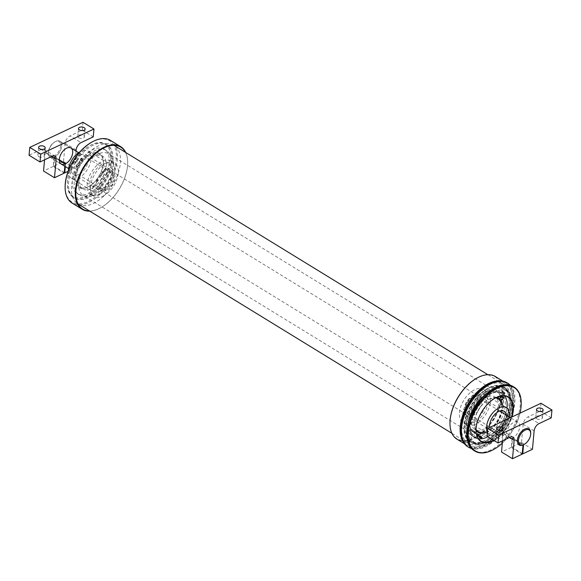 <?xml version="1.0" encoding="UTF-8"?>
<svg xmlns="http://www.w3.org/2000/svg" width="581" height="581" viewBox="0 0 581 581"><rect width="100%" height="100%" fill="white"/><g stroke="black" fill="none" stroke-linecap="round" stroke-linejoin="round"><path stroke-width="0.44" stroke-dasharray="2.9 2.18" d="M503.858 391.957L504.141 392.516L503.582 392.088L503.262 393.511L502.979 392.952L503.538 393.373L503.553 392.066L504.235 392.567L503.945 392.008M503.059 393.337L503.633 393.431L503.64 392.124L503.654 393.446L502.972 393.286M501.287 399.365L501.388 398.777M501.824 399.866L501.338 398.798M503.589 397.295L501.897 399.837M501.839 399.801L503.524 397.898L502.986 396.83L502.434 397.041L503.102 396.823M501.062 395.247L500.677 396.01M501.585 397.019L499.885 398.29L500.444 396.089M501.585 396.946L502.144 396.111L501.628 396.976M501.534 396.997L500.481 396.148L499.907 398.203L501.621 397.048M500.611 396.024L501.149 395.298M504.693 392.647L503.683 393.816L504.41 392.727L505.078 392.894L504.787 392.669L505.078 393.235L504.352 394.325L505.049 393.228L504.78 392.705M504.991 392.843L504.25 394.252L505.049 393.228M504.41 392.727L503.771 393.867L504.417 392.749M498.483 397.121L500.168 395.211L499.638 394.15L499.079 394.354L499.66 394.085L500.226 395.218L498.542 397.157M497.939 396.685L497.946 396.039L498.026 396.736M498.542 397.244L497.881 396.729M499.595 396.257L500.256 395.269L499.725 394.201L499.166 394.412L499.747 394.136L500.314 395.276L499.667 396.242M503.117 392.081L502.58 391.667L502.304 392.691L503.204 392.131L502.362 392.771L502.943 391.253L502.681 391.681L503.226 392.11L503.509 391.688L503.233 392.139L502.667 391.717L502.391 392.741L503.204 392.131L502.383 392.785M503.437 391.652L503.146 392.088M502.362 392.771L502.855 391.195L502.594 391.63L503.226 392.11M503.139 392.052L503.422 391.638M466.863 425.641A30.517 17.372 -58.5 0 1 489.856 390.323A30.517 17.372 -58.5 0 1 510.278 402.953A30.517 17.372 -58.5 0 1 487.248 440.485A30.517 17.372 -58.5 0 1 466.863 425.641M470.712 430.383L470.189 429.976L470.712 430.347L470.617 429.308L471.198 428.749L471.445 429.279L471.184 428.778L470.639 429.315L470.712 430.383L470.102 429.925L470.625 430.289L470.53 429.257L471.111 428.691L471.358 429.221L471.097 428.727L470.552 429.257L470.625 430.332M473.559 432.569L474.227 432.148L474.009 431.291L474.546 431.705L473.413 432.504L474.14 432.097L473.769 431.465L474.205 431.117L474.459 431.654L473.471 432.518M475.962 433.135L474.938 433.738L475.832 432.395L475.962 433.135L474.938 433.738M472.68 431.567L473.181 431.981L472.651 431.56L473.609 431.305L473.885 430.891L473.399 430.47L473.922 430.877L473.617 431.327L472.549 431.836L473.798 430.841L473.304 430.412L473.835 430.826L472.593 431.509M474.452 433.31L474.205 432.772L475.069 431.777L475.171 432.54L474.183 433.106M471.235 430.753L471.903 430.332L471.54 429.7L471.975 429.352L472.222 429.889L471.227 430.79L471.816 430.274L471.598 429.417L472.135 429.838L471.147 430.703M472.571 431.138L472.259 431.596L471.736 431.189L472.266 431.56L472.535 431.153L472.15 430.855L472.462 430.078L472.999 430.492L472.476 430.1L472.259 431.596M496.261 397.513A19.928 11.344 121.5 0 0 489.333 399.067A19.928 11.344 121.5 0 0 474.372 422.096A19.928 11.344 121.5 0 0 474.292 423.578A19.928 11.344 121.5 0 0 476.05 430.456M485.948 432.584A19.928 11.344 121.5 0 0 502.638 405.371M480.901 438.357L481.3 438.67M482.085 437.304L481.664 437.936L482.07 437.29M481.649 437.958L481.228 438.59L481.714 438.009M481.627 437.951L481.061 437.813M480.814 438.306L481.351 437.682M481.017 437.101L480.276 437.849M480.516 436.709L480.865 436.338L480.567 436.789M480.189 437.798L480.487 436.716L480.269 437.798M480.204 437.754L480.988 437.13L480.574 436.767M477.081 435.343L477.931 434.072L477.103 435.351M477.168 435.438L476.543 434.966L477.509 433.702L476.703 435.046M478.018 434.123L477.429 433.68M479.223 437.05L479.739 437.449M480.276 435.888L479.427 437.173M479.405 437.159L480.262 435.873M477.843 435.961L478.185 434.319L477.328 435.561L478.199 434.261L477.88 435.917L478.729 434.675L477.931 436.011M474.198 431.153L473.798 431.465L474.154 432.068L474.285 431.204M474.851 433.68L475.57 432.823M475.447 432.787L475.011 433.666L475.912 433.135L475.461 432.801L475.011 433.666M474.924 433.608L475.912 433.135M475.824 433.085L475.461 432.801M474.096 433.048L474.641 433.114L474.793 432.605L474.14 432.722L474.982 431.727L474.735 433.194M474.278 432.518L474.466 433.281L474.888 432.961M474.895 432.627L474.967 431.756L474.561 432.38L475.156 432.518L475.055 431.814L474.263 432.496M471.874 429.337L471.46 429.955L471.837 430.245L471.961 429.388L471.547 430.005L471.925 430.303L471.961 429.388M472.171 431.545L471.649 431.131L472.179 431.501L472.077 430.47L472.927 430.114L472.382 430.049L472.179 430.833M472.092 430.775L472.484 431.08M465.802 425.568A31.272 17.8 121.5 0 0 471.627 441.763A31.272 17.8 121.5 0 0 486.689 440.783A31.272 17.8 121.5 0 0 510.285 402.321A31.272 17.8 121.5 0 0 504.33 388.449A31.272 17.8 121.5 0 0 480.952 395.581A31.272 17.8 121.5 0 0 465.802 425.568M464.677 424.878A31.272 17.8 121.5 0 0 470.508 441.073A31.272 17.8 121.5 0 0 502.035 423.723A31.272 17.8 121.5 0 0 503.211 387.767A31.272 17.8 121.5 0 0 479.833 394.891A31.272 17.8 121.5 0 0 464.677 424.878M466.514 421.944A25.992 14.794 -58.5 0 1 479.107 397.019A25.992 14.794 -58.5 0 1 498.542 391.093A25.992 14.794 -58.5 0 1 497.561 420.985A25.992 14.794 -58.5 0 1 471.358 435.401A25.992 14.794 -58.5 0 1 466.514 421.944M468.424 423.113A25.992 14.794 -58.5 0 1 481.017 398.188A25.992 14.794 -58.5 0 1 500.452 392.262A25.992 14.794 -58.5 0 1 499.471 422.155A25.992 14.794 -58.5 0 1 473.268 436.571A25.992 14.794 -58.5 0 1 468.424 423.113M476.042 429.787A25.804 14.692 -58.5 0 1 476.042 429.628A19.151 10.901 -58.5 0 1 474.307 422.924A19.151 10.901 -58.5 0 1 474.379 421.501A19.151 10.901 -58.5 0 1 488.752 399.372A19.151 10.901 -58.5 0 1 495.513 397.891A25.804 14.692 -58.5 0 1 495.658 397.811M501.447 404.637A19.151 10.901 -58.5 0 1 484.75 431.85M498.534 406.838A19.151 10.901 121.5 0 0 494.961 396.925A19.151 10.901 121.5 0 0 480.647 401.289A19.151 10.901 121.5 0 0 471.365 419.649A19.151 10.901 121.5 0 0 474.931 429.57A19.151 10.901 121.5 0 0 489.253 425.205A19.151 10.901 121.5 0 0 498.534 406.838M76.779 160.138L76.503 160.697L77.135 160.036L76.903 161.445L77.171 159.993L76.416 160.639L77.048 159.986L76.815 161.395L77.542 160.327L76.845 161.351L76.772 160.109M77.462 160.69L77.208 161.249L77.484 160.69M78.159 165.658L76.924 166.994L76.002 166.26L77.367 164.176L76.067 165.585L75.944 166.319L76.895 167.067L78.326 164.939L77.484 166.674M77.571 166.725L77.012 167.045L76.089 166.311L77.455 164.234L76.155 165.643L76.031 166.377L76.983 167.125L78.297 165.708L78.268 164.968M78.355 165.026L78.246 165.716M79.277 161.002L79.728 161.358L78.384 163.363L77.89 163.079L78.362 163.45L80.033 163.072L79.793 161.3L79.19 160.944L79.641 161.307L78.297 163.312L77.803 163.021L78.275 163.399L79.946 163.021L79.706 161.249L79.19 160.944M78.435 163.37L79.75 161.402L79.975 163.087L78.348 163.312L79.655 161.351L79.887 163.029L78.348 163.312M75.726 161.663L76.699 162.019L76.118 161.547L75.457 162.252L76.009 161.533L76.612 161.968L75.726 161.663L75.305 162.564L75.886 163.036L75.334 162.535L75.733 161.692M75.457 162.252L75.995 163.058L75.334 162.535M81.035 158.344L80.2 160.145L81.144 160.893L82.582 158.758L81.18 160.814L80.258 160.08L81.616 158.068L80.941 158.293L80.113 160.087L81.057 160.843L82.495 158.707L81.093 160.763L80.171 160.029L81.522 158.017L80.941 158.293M77.52 159.557L78.355 159.376L78.014 158.293L77.288 159.368L78.333 159.419M78.42 159.47L78.101 158.352L77.622 159.564L77.288 159.368M78.21 158.511L78.326 159.383L77.556 159.514L78.304 158.591L78.413 159.434L77.534 159.514M77.556 159.514L78.217 158.533M110.789 160.203A30.517 17.372 121.5 0 0 90.404 145.359A30.517 17.372 121.5 0 0 67.374 182.892A30.517 17.372 121.5 0 0 87.789 195.521A30.517 17.372 121.5 0 0 110.789 160.203M105.684 169.18L106.338 168.214L105.473 168.962L105.757 167.72L105.096 168.693L105.742 167.756L105.778 169.231L106.425 168.265L105.568 169.013L105.844 167.771L105.183 168.751L105.829 167.807L105.778 169.231M92.575 188.636L93.12 187.561L92.234 188.309L91.892 188.033L92.662 188.694L93.069 187.903M93.069 186.835L93.868 186.697L93.49 185.666L92.829 186.646L93.933 186.791L93.098 186.799L93.708 185.898L93.926 186.755L93.076 186.791M97.644 179.485L96.983 180.466L97.695 181.047L98.356 180.066L97.644 179.485L97.071 180.524L97.782 181.098L98.443 180.117L97.731 179.544M94.492 185.76L95.146 184.823L94.819 185.274L94.129 184.714L94.797 185.303L94.507 185.775M96.751 182.427L96.693 180.974L97.39 181.483L96.693 180.916L96.722 182.412L96.032 181.897L96.838 182.478L96.693 180.974M102.263 174.445L101.522 174.561L101.922 173.414L101.261 174.394L102.256 174.416L101.61 174.612L102.009 173.472L101.348 174.453L102.256 174.416M99.438 177.35L100.448 176.987L99.729 176.406L99.438 177.35L100.448 176.987M103.324 172.397L102.692 173.349L103.353 172.368L102.358 173.036L102.75 171.911L102.096 172.877L103.215 172.31L103.367 172.768L103.316 172.325L102.227 172.906L102.852 171.976L102.191 172.927L103.411 172.455M101.138 176.079L100.803 175.811L101.493 175.302L101.05 176.028L101.428 175.222L100.963 174.837L100.346 175.477L100.767 176.203L101.029 175.295L100.331 175.789L100.68 175.012L101.406 175.244L101.145 176.108L101.384 175.564M105.045 170.095L104.398 170.291L104.798 169.144L104.137 170.124L105.132 170.146L104.493 170.342L104.885 169.194L104.224 170.175L105.052 170.117M103.52 171.823L104.42 171.061L103.556 171.809L104.079 170.763L103.222 171.206L104.05 170.785L103.767 172.027M103.273 163.748A19.928 11.344 -58.5 0 1 88.319 186.777A19.928 11.344 -58.5 0 1 74.942 178.12A19.928 11.344 -58.5 0 1 89.576 154.27A19.928 11.344 -58.5 0 1 103.353 162.273A19.928 11.344 -58.5 0 1 103.273 163.748M93.069 187.554L92.669 188.651L92.335 188.382L93.083 187.518L92.321 188.367L91.871 188.07M91.958 188.121L92.662 188.694M92.321 188.367L92.982 187.496M93.047 187.903L92.335 188.382M93.933 186.791L93.585 185.717L93.163 186.85L92.829 186.646M93.098 186.799L93.708 185.898M93.795 185.956L93.926 186.755M97.107 180.502L97.724 179.587L98.407 180.139L97.79 181.054L97.02 180.451L97.637 179.536L98.32 180.081L97.702 181.003L97.02 180.451M94.885 185.361L95.219 184.867L94.906 185.324L94.224 184.773L94.797 185.303M96.671 180.952L97.477 181.533L96.78 180.974L96.809 182.463L96.119 181.955L96.729 182.463M101.726 173.646L102.06 173.915L101.595 174.605L101.639 173.588L101.973 173.857L101.29 174.365L101.719 173.617M100.535 177.045L99.816 176.464L100.382 176.987L99.496 177.299L99.947 176.631L100.382 176.987M100.019 176.675L99.533 177.401M100.469 177.038L99.496 177.299M99.591 177.35L100.034 176.689M102.975 173.203L103.389 172.768L102.968 173.182M101.363 175.564L100.76 175.041L100.39 175.876L100.767 176.203M104.515 169.296L104.936 169.645L104.471 170.327L104.522 169.318L104.849 169.587L104.166 170.095L104.522 169.318M103.854 172.078L104.507 171.112L103.861 172.034L104.166 170.814L103.309 171.257L103.912 170.661L104.006 171.104M104.093 171.163L103.607 171.882M111.85 160.276A31.272 17.8 -58.5 0 1 96.693 190.263A31.272 17.8 -58.5 0 1 73.315 197.395A31.272 17.8 -58.5 0 1 67.36 183.523A31.272 17.8 -58.5 0 1 90.956 145.061A31.272 17.8 -58.5 0 1 106.018 144.088A31.272 17.8 -58.5 0 1 111.85 160.276M112.968 160.966A31.272 17.8 -58.5 0 1 97.819 190.953A31.272 17.8 -58.5 0 1 74.441 198.085A31.272 17.8 -58.5 0 1 75.617 162.121A31.272 17.8 -58.5 0 1 107.144 144.771A31.272 17.8 -58.5 0 1 112.968 160.966M111.138 163.907A25.992 14.794 121.5 0 0 106.294 150.443A25.992 14.794 121.5 0 0 80.091 164.859A25.992 14.794 121.5 0 0 79.11 194.751A25.992 14.794 121.5 0 0 98.538 188.825A25.992 14.794 121.5 0 0 111.138 163.907M109.228 162.731A25.992 14.794 121.5 0 0 104.384 149.273A25.992 14.794 121.5 0 0 78.181 163.689A25.992 14.794 121.5 0 0 77.2 193.582A25.992 14.794 121.5 0 0 96.628 187.656A25.992 14.794 121.5 0 0 109.228 162.731M103.265 164.343A19.151 10.901 121.5 0 0 103.345 162.92A19.151 10.901 121.5 0 0 99.7 154.43A19.151 10.901 121.5 0 0 80.396 165.048A19.151 10.901 121.5 0 0 79.67 187.075A19.151 10.901 121.5 0 0 88.893 186.472A19.151 10.901 121.5 0 0 103.265 164.343M79.118 179.006A19.151 10.901 -58.5 0 1 88.399 160.646A19.151 10.901 -58.5 0 1 102.714 156.274A19.151 10.901 -58.5 0 1 106.287 166.195A19.151 10.901 -58.5 0 1 97.005 184.555A19.151 10.901 -58.5 0 1 82.684 188.919A19.151 10.901 -58.5 0 1 79.118 179.006M461.35 426.447A35.964 20.473 -58.5 0 1 488.447 384.825A35.964 20.473 -58.5 0 1 512.515 399.713A35.964 20.473 -58.5 0 1 485.375 443.949A35.964 20.473 -58.5 0 1 461.35 426.447M462.048 439.526A36.741 20.916 121.5 0 0 467.102 445.402A36.741 20.916 121.5 0 0 484.801 444.254A36.741 20.916 121.5 0 0 512.522 399.06A36.741 20.916 121.5 0 0 505.528 382.763A36.741 20.916 121.5 0 0 498.062 380.918M495.39 376.539A36.741 20.916 -58.5 0 1 494.003 418.799A36.741 20.916 -58.5 0 1 456.964 439.178M449.97 422.721A36.356 20.698 121.5 0 0 475.156 437.13A36.356 20.698 121.5 0 0 501.81 393.693A36.356 20.698 121.5 0 0 477.546 377.766M65.137 186.131A35.964 20.473 121.5 0 0 89.198 201.011A35.964 20.473 121.5 0 0 116.302 159.39A35.964 20.473 121.5 0 0 92.277 141.895M110.55 140.442A36.741 20.916 -58.5 0 1 117.391 159.47A36.741 20.916 -58.5 0 1 99.591 194.7A36.741 20.916 -58.5 0 1 72.117 203.074M89.75 211.143A36.741 20.916 121.5 0 0 99.961 208.151A36.741 20.916 121.5 0 0 127.537 165.687A36.741 20.916 121.5 0 0 127.682 162.956A36.741 20.916 121.5 0 0 125.728 152.512M125.445 152.338A36.356 20.698 -58.5 0 1 127.675 163.283A36.356 20.698 -58.5 0 1 127.529 165.984A36.356 20.698 -58.5 0 1 100.244 207.998A36.356 20.698 -58.5 0 1 89.467 210.968M54.353 157.124A9.383 5.338 -58.5 0 1 50.162 157.255A9.383 5.338 -58.5 0 1 48.376 153.094A9.383 5.338 -58.5 0 1 55.456 141.553A9.383 5.338 -58.5 0 1 59.974 141.263A9.383 5.338 -58.5 0 1 61.049 149.077A9.383 5.338 -58.5 0 1 54.353 157.124M53.866 156.144A8.606 4.902 121.5 0 0 60.642 145.867A8.606 4.902 121.5 0 0 54.883 141.858A8.606 4.902 121.5 0 0 48.39 152.447A8.606 4.902 121.5 0 0 53.866 156.144M106.403 189.057A9.383 5.338 -58.5 0 1 102.212 189.188A9.383 5.338 -58.5 0 1 102.568 178.396A9.383 5.338 -58.5 0 1 112.024 173.196A9.383 5.338 -58.5 0 1 113.099 181.003A9.383 5.338 -58.5 0 1 106.403 189.057M523.634 444.668A9.383 5.338 121.5 0 0 530.714 433.128M471.256 412.902A9.383 5.338 -58.5 0 1 467.066 413.026A9.383 5.338 -58.5 0 1 467.422 402.241A9.383 5.338 -58.5 0 1 476.878 397.034A9.383 5.338 -58.5 0 1 477.952 404.848A9.383 5.338 -58.5 0 1 471.256 412.902M471.14 414.209A10.945 6.231 -58.5 0 1 466.252 414.362A10.945 6.231 -58.5 0 1 466.659 401.776A10.945 6.231 -58.5 0 1 477.698 395.705A10.945 6.231 -58.5 0 1 478.955 404.819A10.945 6.231 -58.5 0 1 471.14 414.209M106.279 190.372A10.945 6.231 -58.5 0 1 101.392 190.517A10.945 6.231 -58.5 0 1 101.806 177.931A10.945 6.231 -58.5 0 1 112.837 171.86A10.945 6.231 -58.5 0 1 114.094 180.974A10.945 6.231 -58.5 0 1 106.279 190.372M468.744 422.075A24.387 13.886 -58.5 0 1 480.567 398.689A24.387 13.886 -58.5 0 1 498.796 393.126A24.387 13.886 -58.5 0 1 503.342 405.756A24.387 13.886 -58.5 0 1 491.526 429.148A24.387 13.886 -58.5 0 1 473.29 434.704A24.387 13.886 -58.5 0 1 468.744 422.075M113.288 166.456A24.387 13.886 121.5 0 0 108.741 153.827A24.387 13.886 121.5 0 0 84.151 167.357A24.387 13.886 121.5 0 0 83.236 195.405A24.387 13.886 121.5 0 0 101.464 189.842A24.387 13.886 121.5 0 0 113.288 166.456M71.586 186.123A34.395 19.58 121.5 0 0 77.999 203.938A34.395 19.58 121.5 0 0 112.678 184.86A34.395 19.58 121.5 0 0 113.978 145.301A34.395 19.58 121.5 0 0 88.261 153.137A34.395 19.58 121.5 0 0 71.586 186.123M461.648 425.423A34.395 19.58 -58.5 0 1 478.316 392.444A34.395 19.58 -58.5 0 1 504.032 384.6A34.395 19.58 -58.5 0 1 502.732 424.159A34.395 19.58 -58.5 0 1 468.054 443.238A34.395 19.58 -58.5 0 1 461.648 425.423M506.204 415.03A11.729 6.674 -58.5 0 1 497.024 431.037A11.729 6.674 -58.5 0 1 491.787 431.196A11.729 6.674 -58.5 0 1 489.645 427.485M472.368 415.909A11.729 6.674 121.5 0 0 480.741 405.85A11.729 6.674 121.5 0 0 479.398 396.082A11.729 6.674 121.5 0 0 467.574 402.589A11.729 6.674 121.5 0 0 467.131 416.076A11.729 6.674 121.5 0 0 472.368 415.909M509.123 416.817A15.963 9.085 -58.5 0 1 496.697 434.588A15.963 9.085 -58.5 0 1 489.565 434.806A15.963 9.085 -58.5 0 1 487.401 432.322M475.331 421.479A15.963 9.085 -58.5 0 1 468.206 421.697A15.963 9.085 -58.5 0 1 468.802 403.345A15.963 9.085 -58.5 0 1 484.895 394.484A15.963 9.085 -58.5 0 1 486.733 407.782A15.963 9.085 -58.5 0 1 475.331 421.479M475.062 424.479A19.536 11.119 -58.5 0 1 466.332 424.747A19.536 11.119 -58.5 0 1 467.073 402.277A19.536 11.119 -58.5 0 1 486.769 391.441A19.536 11.119 -58.5 0 1 489.006 407.709A19.536 11.119 -58.5 0 1 475.062 424.479M471.772 422.46A19.536 11.119 -58.5 0 1 463.05 422.728A19.536 11.119 -58.5 0 1 463.783 400.258A19.536 11.119 -58.5 0 1 483.479 389.423A19.536 11.119 -58.5 0 1 485.723 405.691A19.536 11.119 -58.5 0 1 471.772 422.46M80.628 154.807A11.729 6.674 121.5 0 0 72.255 164.873A11.729 6.674 121.5 0 0 73.598 174.641A11.729 6.674 121.5 0 0 78.834 174.474A11.729 6.674 121.5 0 0 87.208 164.416A11.729 6.674 121.5 0 0 85.865 154.648A11.729 6.674 121.5 0 0 80.628 154.807M103.491 189.602A11.729 6.674 -58.5 0 1 98.254 189.762A11.729 6.674 -58.5 0 1 98.697 176.275A11.729 6.674 -58.5 0 1 110.513 169.775A11.729 6.674 -58.5 0 1 111.864 179.536A11.729 6.674 -58.5 0 1 103.491 189.602M68.355 170.77A15.963 9.085 121.5 0 0 71.383 178.251A15.963 9.085 121.5 0 0 78.515 178.033A15.963 9.085 121.5 0 0 89.91 164.329A15.963 9.085 121.5 0 0 88.08 151.038A15.963 9.085 121.5 0 0 80.04 151.728M99.881 191.142A15.963 9.085 121.5 0 0 111.276 177.437A15.963 9.085 121.5 0 0 109.446 164.147A15.963 9.085 121.5 0 0 93.352 173A15.963 9.085 121.5 0 0 92.749 191.36A15.963 9.085 121.5 0 0 99.881 191.142M99.605 194.134A19.536 11.119 121.5 0 0 113.556 177.365A19.536 11.119 121.5 0 0 111.312 161.097A19.536 11.119 121.5 0 0 91.616 171.932A19.536 11.119 121.5 0 0 90.883 194.403A19.536 11.119 121.5 0 0 99.605 194.134M102.895 196.153A19.536 11.119 121.5 0 0 116.846 179.384A19.536 11.119 121.5 0 0 114.602 163.116A19.536 11.119 121.5 0 0 94.906 173.951A19.536 11.119 121.5 0 0 94.166 196.422A19.536 11.119 121.5 0 0 102.895 196.153M530.7 433.462A9.383 5.338 -58.5 0 1 523.583 444.697L512.624 437.972A9.383 5.338 121.5 0 0 519.109 429.882A9.383 5.338 121.5 0 0 517.969 422.249A9.383 5.338 121.5 0 0 508.513 427.449A9.383 5.338 121.5 0 0 508.157 438.241A9.383 5.338 121.5 0 0 512.072 438.234L523.031 444.952M522.246 453.572L511.788 447.159L512.624 437.972M534.121 430.942L523.169 424.224A6.253 3.559 -58.5 0 1 528.078 416.889L539.037 423.607M540.991 403.265L540.279 411.13L528.078 416.889M540.279 411.13L551.231 417.855M536.75 418.741A3.319 1.794 5.2 0 0 540.286 419.388A3.319 1.794 5.2 0 0 542.407 417.935A3.319 1.794 5.2 0 0 539.262 415.851A3.319 1.794 5.2 0 0 535.798 417.332A3.319 1.794 5.2 0 0 536.75 418.741M510.205 437.21L499.246 430.485A6.253 3.559 -58.5 0 1 502.035 430.398A6.253 3.559 -58.5 0 1 503.204 433.637L509.537 437.522M502.55 440.819L503.204 433.637M512.072 438.234L511.236 447.414L522.196 454.139M523.169 424.224L521.498 442.577L511.788 447.159M521.498 442.577L532.45 449.302M496.82 437.573A3.319 1.794 5.2 0 0 500.364 438.219A3.319 1.794 5.2 0 0 502.485 436.759A3.319 1.794 5.2 0 0 499.34 434.675A3.319 1.794 5.2 0 0 495.869 436.164A3.319 1.794 5.2 0 0 496.82 437.573M511.236 447.414L501.534 451.996M499.246 430.485L487.045 436.237M59.335 159.877L54.629 156.993A9.383 5.338 121.5 0 0 61.114 148.903A9.383 5.338 121.5 0 0 59.974 141.263A9.383 5.338 121.5 0 0 50.518 146.47A9.383 5.338 121.5 0 0 50.162 157.255A9.383 5.338 121.5 0 0 54.077 157.248L59.349 160.487M65.588 163.711L65.326 166.558M76.024 151.111L74.455 168.316L68.166 171.286M64.825 166.253L65.036 163.973M64.251 172.593L53.793 166.173L54.629 156.993M76.126 149.963L65.166 143.238A6.253 3.559 -58.5 0 1 70.083 135.903L81.042 142.628M82.996 122.286L82.284 130.151L70.083 135.903M82.284 130.151L93.236 136.869M78.747 137.762A3.319 1.794 5.2 0 0 82.291 138.401A3.319 1.794 5.2 0 0 84.412 136.949A3.319 1.794 5.2 0 0 81.267 134.865A3.319 1.794 5.2 0 0 77.796 136.346A3.319 1.794 5.2 0 0 78.747 137.762M52.203 156.224L41.251 149.506A6.253 3.559 -58.5 0 1 44.04 149.419A6.253 3.559 -58.5 0 1 45.209 152.658L51.542 156.543M44.555 159.833L45.209 152.658M54.077 157.248L53.241 166.435L64.201 173.153M65.166 143.238L63.496 161.598L53.793 166.173M63.496 161.598L74.455 168.316M38.825 156.587A3.319 1.794 5.2 0 0 42.362 157.233A3.319 1.794 5.2 0 0 44.49 155.781A3.319 1.794 5.2 0 0 41.345 153.696A3.319 1.794 5.2 0 0 37.874 155.178A3.319 1.794 5.2 0 0 38.825 156.587M53.241 166.435L43.539 171.01M41.251 149.506L29.05 155.258M476.042 429.947L476.042 429.628A25.804 14.692 -58.5 0 1 495.513 397.883L495.804 397.738M511.345 417.252A25.804 14.692 -58.5 0 1 493.501 440.202M494.039 440.529A26.189 14.91 121.5 0 0 512.006 416.933M506.915 408.065A26.181 14.903 -58.5 0 1 487.822 436.716A25.804 14.692 121.5 0 0 506.944 408.094M504.751 395.908A25.804 14.692 121.5 0 0 502.267 393.598A25.804 14.692 121.5 0 0 476.246 407.906A25.804 14.692 121.5 0 0 475.273 437.587A25.804 14.692 121.5 0 0 478.468 438.757M520.002 413.164A37.148 21.148 -58.5 0 1 502.34 443.121M487.568 436.854A26.181 14.903 -58.5 0 1 487.423 436.927A26.181 14.903 -58.5 0 1 486.508 437.384A26.181 14.903 -58.5 0 1 469.884 424.842A26.181 14.903 -58.5 0 1 489.384 394.041A26.181 14.903 -58.5 0 1 507.177 404.725A26.181 14.903 -58.5 0 1 507.177 404.884M486.057 442.315A32.057 18.251 -58.5 0 1 471.743 442.751A32.057 18.251 -58.5 0 1 472.949 405.887A32.057 18.251 -58.5 0 1 505.274 388.101A32.057 18.251 -58.5 0 1 508.949 414.798A32.057 18.251 -58.5 0 1 486.057 442.315M484.583 441.742A32.434 18.461 -58.5 0 1 463.994 426.207A32.434 18.461 -58.5 0 1 488.149 388.043A32.434 18.461 -58.5 0 1 510.198 401.282A32.434 18.461 -58.5 0 1 485.723 441.175A32.434 18.461 -58.5 0 1 484.583 441.742M484.874 441.589A32.057 18.251 121.5 0 0 485.999 441.023A32.057 18.251 121.5 0 0 510.191 401.594A32.057 18.251 121.5 0 0 504.09 387.374A32.057 18.251 121.5 0 0 471.765 405.16A32.057 18.251 121.5 0 0 470.559 442.025A32.057 18.251 121.5 0 0 484.874 441.589M460.559 429.889A37.148 21.148 121.5 0 0 484.227 445.692A37.148 21.148 121.5 0 0 513.466 401.435A37.148 21.148 121.5 0 0 488.737 383.968M506.944 382.719A37.525 21.359 -58.5 0 1 511.251 413.962A37.525 21.359 -58.5 0 1 484.46 446.172A37.525 21.359 -58.5 0 1 467.698 446.687M510.3 385.254A37.525 21.359 -58.5 0 1 511.186 417.013A37.525 21.359 -58.5 0 1 485.346 446.716A37.525 21.359 -58.5 0 1 471.481 448.525M493.051 449.817A37.525 21.359 121.5 0 0 521.222 403.897M513.197 386.554A37.525 21.359 -58.5 0 1 517.504 417.797A37.525 21.359 -58.5 0 1 490.713 450.006A37.525 21.359 -58.5 0 1 473.951 450.522M489.776 443.456A30.771 17.517 -58.5 0 1 476.035 443.877A30.771 17.517 -58.5 0 1 477.197 408.487A30.771 17.517 -58.5 0 1 508.215 391.42A30.771 17.517 -58.5 0 1 511.745 417.042A30.771 17.517 -58.5 0 1 489.776 443.456M487.466 393.003A30.771 17.517 -58.5 0 1 505.746 389.909A30.771 17.517 -58.5 0 1 509.276 415.531A30.771 17.517 -58.5 0 1 487.306 441.938A30.771 17.517 -58.5 0 1 473.566 442.359A30.771 17.517 -58.5 0 1 468.039 424.66M510.278 402.953L510.285 402.321M487.248 440.485L486.689 440.783M504.33 388.449L503.211 387.767M471.627 441.763L470.508 441.073M471.358 435.401L473.268 436.571M498.542 391.093L500.452 392.262M474.307 422.924L474.292 423.578M488.752 399.372L489.333 399.067M474.931 429.57L477.952 431.422M494.961 396.925L497.975 398.769M67.374 182.892L67.36 183.523M90.404 145.359L90.956 145.061M73.315 197.395L74.441 198.085M106.018 144.088L107.144 144.771M106.294 150.443L104.384 149.273M79.11 194.751L77.2 193.582M103.345 162.92L103.353 162.273M88.893 186.472L88.319 186.777M102.714 156.274L99.7 154.43M82.684 188.919L79.67 187.075M512.515 399.713L512.522 399.06M485.375 443.949L484.801 444.254M464.408 443.746L467.102 445.402M502.848 381.114L505.528 382.763M48.39 152.447L48.376 153.094M54.883 141.858L55.456 141.553M112.024 173.196L78.558 152.665M70.933 147.988L59.974 141.263L70.933 147.988M102.212 189.188L68.594 168.563M61.121 163.98L50.162 157.255L61.121 163.98M517.969 422.249L510.488 417.652M499.667 411.014L476.878 397.034M508.157 438.241L490.204 427.224M489.572 426.839L467.066 413.026M477.698 395.705L112.837 171.86M466.252 414.362L101.392 190.517M498.796 393.126L108.741 153.827M473.29 434.704L83.236 195.405M451.924 433.339L468.054 443.238M487.887 374.694L504.032 384.6M504.047 411.21L479.398 396.082M491.787 431.196L467.131 416.076M506.262 407.593L484.895 394.484M489.565 434.806L468.206 421.697M486.769 391.441L483.479 389.423M466.332 424.747L463.05 422.728M73.598 174.641L98.254 189.762M85.865 154.648L110.513 169.775M71.383 178.251L92.749 191.36M88.08 151.038L109.446 164.147M90.883 194.403L94.166 196.422M111.312 161.097L114.602 163.116M502.035 430.398L512.994 437.123M536.51 409.467L535.798 417.332M543.126 410.07L542.407 417.935M496.588 428.291L495.869 436.164M503.204 428.894L502.485 436.759M44.04 149.419L54.999 156.136M78.515 128.481L77.796 136.346M85.131 129.084L84.412 136.949M38.593 147.313L37.874 155.178M45.202 147.915L44.49 155.781M507.947 397.077L502.267 393.598M480.959 441.066L475.273 437.587M505.274 388.101L504.09 387.374M471.743 442.751L470.559 442.025M508.215 391.42L505.746 389.909M476.035 443.877L473.566 442.359"/><path stroke-width="0.87" d="M501.381 399.423L502.471 399.655L503.611 397.949L503.625 397.324L502.521 397.026L503.676 397.281L502.492 399.706L501.897 399.924L501.338 398.798L501.926 399.859M503.088 396.823L503.676 397.281M501.628 396.976L499.929 398.312L500.531 396.14L501.672 397.005L502.231 396.162L501.686 397.07M499.958 398.239L501.621 397.048L500.568 396.206L499.994 398.261M500.677 396.01L501.672 397.005M498.571 397.172L498.04 396.75L498.571 397.172L499.595 396.257M499.667 396.242L498.542 397.244L497.968 396.779M481.3 438.67L480.915 438.03L482.157 437.34L481.3 438.67M481.112 437.188L480.276 437.849L480.865 436.331L480.603 436.767L481.104 437.159L481.402 436.752L481.017 437.13M476.674 434.958L477.517 433.695L478.054 434.109L477.168 435.438L476.71 435.082M479.761 437.42L479.223 437.05L480.349 435.932L479.659 437.391M477.931 436.011L478.272 434.377L477.415 435.612L478.286 434.312L477.967 435.968L478.817 434.733L477.931 436.011M476.05 430.456A19.928 11.344 121.5 0 0 485.948 432.584M502.638 405.371A19.928 11.344 121.5 0 0 496.261 397.513M480.923 438.335L481.3 438.626L481.714 438.009L481.075 437.827L481.221 438.604M480.589 436.752L481.104 437.159M480.589 436.796L480.291 437.805L481.075 437.181L480.567 436.789M476.703 435.046L477.168 435.394L478.018 434.123L477.495 433.724L477.952 434.072M476.696 435.024L477.168 435.394M477.517 433.738L476.681 434.987M495.513 397.891A19.151 10.901 -58.5 0 1 497.975 398.769A19.151 10.901 -58.5 0 1 501.447 404.637M484.75 431.85A19.151 10.901 -58.5 0 1 477.952 431.422A19.151 10.901 -58.5 0 1 476.05 429.62M498.062 380.918A36.741 20.916 121.5 0 0 460.254 426.374A36.741 20.916 121.5 0 0 462.048 439.526M464.408 443.746L456.964 439.178A36.741 20.916 -58.5 0 1 449.97 422.881A36.741 20.916 -58.5 0 1 450.115 420.15A36.741 20.916 -58.5 0 1 477.691 377.694A36.741 20.916 -58.5 0 1 495.39 376.539L502.848 381.114M477.546 377.766A36.356 20.698 121.5 0 0 477.4 377.839A36.356 20.698 121.5 0 0 450.115 419.852A36.356 20.698 121.5 0 0 449.97 422.554A36.356 20.698 121.5 0 0 449.97 422.721M92.851 141.59L92.277 141.895A35.964 20.473 121.5 0 0 65.137 186.131L65.123 186.777A36.741 20.916 -58.5 0 1 92.851 141.59A36.741 20.916 -58.5 0 1 110.55 140.442L120.688 146.659A36.741 20.916 121.5 0 0 83.649 167.045A36.741 20.916 121.5 0 0 82.262 209.298A36.741 20.916 121.5 0 0 89.75 211.143M82.262 209.298L72.117 203.074A36.741 20.916 -58.5 0 1 65.123 186.777M125.728 152.512A36.741 20.916 121.5 0 0 120.688 146.659M89.467 210.968A36.356 20.698 -58.5 0 1 84.107 167.321A36.356 20.698 -58.5 0 1 125.445 152.338M523.909 444.516A8.606 4.902 -58.5 0 1 518.448 440.391A8.606 4.902 -58.5 0 1 524.854 430.267A8.606 4.902 -58.5 0 1 530.7 433.782A8.606 4.902 -58.5 0 1 524.207 444.363A8.606 4.902 -58.5 0 1 523.909 444.516M530.7 433.782L530.714 433.128A9.383 5.338 121.5 0 0 528.928 428.967A9.383 5.338 121.5 0 0 519.472 434.174A9.383 5.338 121.5 0 0 519.116 444.959A9.383 5.338 121.5 0 0 523.307 444.828A9.383 5.338 121.5 0 0 523.634 444.668L524.207 444.363M489.645 427.485A11.729 6.674 -58.5 0 1 498.81 411.37A11.729 6.674 -58.5 0 1 504.047 411.21A11.729 6.674 -58.5 0 1 506.204 415.03M487.401 432.322A15.963 9.085 -58.5 0 1 491.758 414.13A15.963 9.085 -58.5 0 1 506.262 407.593A15.963 9.085 -58.5 0 1 509.123 416.817M80.04 151.728A15.963 9.085 121.5 0 0 68.355 170.77M502.55 440.819L501.534 451.996L512.493 458.714L522.196 454.139L523.031 444.952A9.383 5.338 -58.5 0 1 519.116 444.959A9.383 5.338 -58.5 0 1 519.472 434.174A9.383 5.338 -58.5 0 1 528.928 428.967A9.383 5.338 -58.5 0 1 530.7 433.462M523.583 444.697L522.747 453.877L522.246 453.572M512.493 458.714L514.163 440.362A6.253 3.559 121.5 0 0 512.994 437.123A6.253 3.559 121.5 0 0 510.205 437.21L498.004 442.962L498.716 435.096L551.95 409.99L551.231 417.855L539.037 423.607A6.253 3.559 121.5 0 0 534.121 430.942L532.45 449.302L522.747 453.877M542.175 408.654A3.319 1.794 -174.8 0 1 543.126 410.07A3.319 1.794 -174.8 0 1 540.998 411.522A3.319 1.794 -174.8 0 1 537.461 410.876A3.319 1.794 -174.8 0 1 536.51 409.467A3.319 1.794 -174.8 0 1 538.638 408.015A3.319 1.794 -174.8 0 1 542.175 408.654M502.253 427.485A3.319 1.794 -174.8 0 1 503.204 428.894A3.319 1.794 -174.8 0 1 501.076 430.347A3.319 1.794 -174.8 0 1 497.539 429.708A3.319 1.794 -174.8 0 1 496.588 428.291A3.319 1.794 -174.8 0 1 498.709 426.839A3.319 1.794 -174.8 0 1 502.253 427.485M498.716 435.096L487.764 428.371L487.045 436.237L498.004 442.962M487.764 428.371L540.991 403.265L551.95 409.99M59.349 160.487L65.036 163.973A9.383 5.338 -58.5 0 1 61.121 163.98A9.383 5.338 -58.5 0 1 61.477 153.188A9.383 5.338 -58.5 0 1 70.933 147.988A9.383 5.338 -58.5 0 1 72.066 155.621A9.383 5.338 -58.5 0 1 65.588 163.711L59.335 159.877M65.326 166.558L64.752 172.898L64.251 172.593M68.166 171.286L64.752 172.898M64.825 166.253L64.201 173.153L54.491 177.735L56.161 159.376A6.253 3.559 121.5 0 0 54.999 156.136A6.253 3.559 121.5 0 0 52.203 156.224L40.009 161.976L40.721 154.11L93.955 129.004L93.236 136.869L81.042 142.628A6.253 3.559 121.5 0 0 76.126 149.963L76.024 151.111M54.491 177.735L43.539 171.01L44.555 159.833M84.18 127.675A3.319 1.794 -174.8 0 1 85.131 129.084A3.319 1.794 -174.8 0 1 83.003 130.536A3.319 1.794 -174.8 0 1 79.466 129.897A3.319 1.794 -174.8 0 1 78.515 128.481A3.319 1.794 -174.8 0 1 80.636 127.028A3.319 1.794 -174.8 0 1 84.18 127.675M44.25 146.499A3.319 1.794 -174.8 0 1 45.202 147.915A3.319 1.794 -174.8 0 1 43.081 149.368A3.319 1.794 -174.8 0 1 39.544 148.721A3.319 1.794 -174.8 0 1 38.593 147.313A3.319 1.794 -174.8 0 1 40.714 145.86A3.319 1.794 -174.8 0 1 44.25 146.499M40.721 154.11L29.769 147.392L29.05 155.258L40.009 161.976M29.769 147.392L82.996 122.286L93.955 129.004M493.501 440.202A25.804 14.692 -58.5 0 1 492.477 440.718A25.804 14.692 -58.5 0 1 480.959 441.066A25.804 14.692 -58.5 0 1 476.042 429.787M495.658 397.811A25.804 14.692 -58.5 0 1 507.947 397.077A25.804 14.692 -58.5 0 1 511.345 417.252M512.006 416.933A26.189 14.91 121.5 0 0 495.804 397.738A26.189 14.91 121.5 0 0 476.042 429.947A26.189 14.91 121.5 0 0 492.724 441.204A26.189 14.91 121.5 0 0 494.039 440.529M478.468 438.757A25.804 14.692 121.5 0 0 486.798 437.232A25.804 14.692 121.5 0 0 487.706 436.781A25.804 14.692 121.5 0 0 487.822 436.716A26.181 14.903 -58.5 0 1 487.568 436.854M506.944 408.094A25.804 14.692 121.5 0 0 507.177 405.037A25.804 14.692 121.5 0 0 504.751 395.908M502.34 443.121A37.148 21.148 -58.5 0 1 493.189 449.745A37.148 21.148 -58.5 0 1 491.889 450.391A37.148 21.148 -58.5 0 1 468.301 432.598A37.148 21.148 -58.5 0 1 495.963 388.892A37.148 21.148 -58.5 0 1 521.222 404.056A37.148 21.148 -58.5 0 1 520.002 413.164M507.177 404.884A26.181 14.903 -58.5 0 1 506.915 408.065M488.737 383.968A37.148 21.148 121.5 0 0 488.592 384.041A37.148 21.148 121.5 0 0 460.566 429.729A37.148 21.148 121.5 0 0 460.559 429.889M471.481 448.525A37.525 21.359 -58.5 0 1 468.584 447.232L467.698 446.687A37.525 21.359 -58.5 0 1 460.559 430.042A37.525 21.359 -58.5 0 1 488.875 383.888A37.525 21.359 -58.5 0 1 506.944 382.719L507.83 383.264A37.525 21.359 -58.5 0 1 510.3 385.254M468.584 447.232A37.525 21.359 -58.5 0 1 470 404.078A37.525 21.359 -58.5 0 1 507.83 383.264M521.222 403.897A37.525 21.359 121.5 0 0 521.222 403.737A37.525 21.359 121.5 0 0 514.083 387.099A37.525 21.359 121.5 0 0 476.253 407.913A37.525 21.359 121.5 0 0 474.837 451.067A37.525 21.359 121.5 0 0 491.591 450.551A37.525 21.359 121.5 0 0 492.906 449.89A37.525 21.359 121.5 0 0 493.051 449.817M474.837 451.067L473.951 450.522A37.525 21.359 -58.5 0 1 475.367 407.368A37.525 21.359 -58.5 0 1 513.197 386.554L514.083 387.099M468.039 424.66A30.771 17.517 -58.5 0 1 487.466 393.003M509.537 437.522L514.163 440.362M51.542 156.543L56.161 159.376M78.558 152.665L70.933 147.988M68.594 168.563L61.121 163.98M510.488 417.652L499.667 411.014M490.204 427.224L489.572 426.839M78.05 203.967L451.924 433.339M114.021 145.323L487.887 374.694"/></g></svg>
